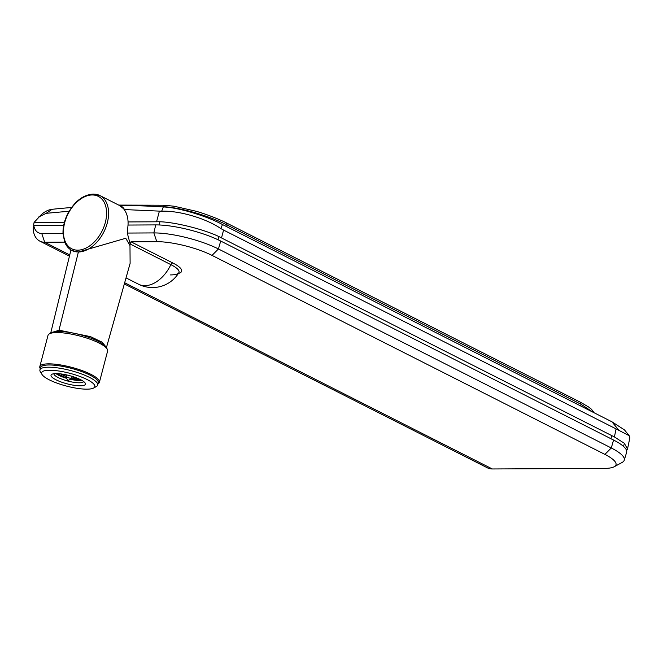 <?xml version="1.0" encoding="UTF-8"?>
<svg xmlns="http://www.w3.org/2000/svg" width="663" height="663" viewBox="0 0 663 663"><rect width="100%" height="100%" fill="white"/><g stroke="black" fill="none" stroke-linecap="round" stroke-linejoin="round"><path stroke-width="0.99" d="M99.417 382.269L107.63 350.992A30.813 7.401 -165.3 0 0 107.166 348.978L105.848 346.873A28.957 6.953 -165.3 0 0 86.662 336.638A28.957 6.953 -165.3 0 0 58.609 331.459A28.957 6.953 -165.3 0 0 51.581 332.635L49.402 333.82A30.813 7.401 -165.3 0 0 48.009 335.354L39.805 366.631A30.813 7.401 14.7 0 1 48.681 363.846A30.813 7.401 14.7 0 1 82.021 370.559A30.813 7.401 14.7 0 1 99.417 382.269A30.813 7.401 14.7 0 1 98.041 383.794M107.166 348.978A30.813 7.401 -165.3 0 0 86.745 338.08A30.813 7.401 -165.3 0 0 56.885 332.569A30.813 7.401 -165.3 0 0 49.402 333.82M40.261 368.636A30.813 7.401 14.7 0 1 39.805 366.631M40.368 368.23A29.959 7.202 14.7 0 1 49.054 364.948A29.959 7.202 14.7 0 1 82.51 371.852A29.959 7.202 14.7 0 1 98.149 383.388M42.051 374.529L40.377 371.852A29.868 7.177 14.7 0 1 39.929 369.904L40.509 367.675A29.868 7.177 14.7 0 1 49.112 364.981A29.868 7.177 14.7 0 1 81.433 371.479A29.868 7.177 14.7 0 1 98.29 382.833L97.71 385.062A29.868 7.177 14.7 0 1 96.359 386.537L93.591 388.046A27.498 6.605 14.7 0 1 86.911 389.164A27.498 6.605 14.7 0 1 60.267 384.25A27.498 6.605 14.7 0 1 42.051 374.529A27.498 6.605 14.7 0 1 49.559 370.244A27.498 6.605 14.7 0 1 82.245 377.355A27.498 6.605 14.7 0 1 93.591 388.046M39.929 369.904A29.868 7.177 14.7 0 1 48.532 367.203A29.868 7.177 14.7 0 1 80.845 373.708A29.868 7.177 14.7 0 1 97.71 385.062M80.306 385.825A17.777 4.268 14.7 0 1 59.173 381.225A17.777 4.268 14.7 0 1 51.838 374.313A17.777 4.268 14.7 0 1 56.156 373.592A17.777 4.268 14.7 0 1 73.386 376.766A17.777 4.268 14.7 0 1 85.162 383.057A17.777 4.268 14.7 0 1 80.306 385.825M53.885 373.733A15.406 3.705 -165.3 0 0 62.91 379.534A15.406 3.705 -165.3 0 0 79.287 382.783A15.406 3.705 -165.3 0 0 83.662 381.54M55.941 373.592A15.406 3.705 -165.3 0 0 66.565 378.308M70.377 379.302A15.406 3.705 -165.3 0 0 79.867 380.554A15.406 3.705 -165.3 0 0 81.947 380.413M80.273 379.518L70.883 378.954M66.283 377.811L56.662 373.592M64.319 374.446L66.905 375.424M71.447 376.808L76.626 377.927M79.95 379.36L71.107 378.101M66.573 376.683L60.474 373.857M60.366 373.849L66.565 376.733M71.09 378.15L80.032 379.402M68.438 380.313L67.792 379.99L68.446 380.148M67.667 380.065L66.325 377.927A2.37 0.572 14.7 0 1 66.292 377.769A2.37 0.572 14.7 0 1 66.971 377.554A2.37 0.572 14.7 0 1 69.54 378.067A2.37 0.572 14.7 0 1 70.875 378.971A2.37 0.572 14.7 0 1 70.767 379.087L68.554 380.297M159.029 224.964L159.94 221.856M218.061 239.766L218.807 236.616M610.938 438.724L611.684 435.566M124.337 283.93L487.438 467.854A23.702 15.365 -63.1 0 0 492.311 468.965L604.407 468.401A40.294 9.68 -165.3 0 0 614.195 466.76A40.294 9.68 -165.3 0 0 604.896 454.395L212.027 255.396A40.294 9.68 -165.3 0 0 156.799 241.672L131.001 241.804L172.861 263.004A31.899 7.666 14.7 0 1 178.347 273.488M614.195 466.76L622.159 462.426A47.114 11.321 -165.3 0 0 624.256 460.18A47.114 11.321 -165.3 0 0 611.286 447.973L218.425 248.973A47.114 11.321 -165.3 0 0 153.849 232.92L127.296 233.061L130.163 244.009L131.001 241.804M170.499 274.921A29.62 7.119 -165.3 0 0 178.836 272.717L178.836 272.717A29.62 7.119 -165.3 0 0 170.863 264.628A2.37 1.533 116.9 0 1 172.861 263.004M63.002 233.384L41.752 233.492C37.518 233.393 34.849 230.732 33.763 225.519L33.15 227.997A23.702 15.365 116.9 0 0 39.83 241.125A23.702 15.365 116.9 0 0 44.703 242.235L69.739 254.915M64.717 242.136L44.703 242.235L41.752 233.492M33.755 225.519L63.698 225.37M127.296 233.061L128.034 224.881A30.813 19.981 -63.1 0 0 119.39 205.439L99.906 195.568A30.813 19.981 116.9 0 1 105.798 227.575A30.813 19.981 116.9 0 1 78.391 251.99L125.771 238.257L129.981 245.575L130.114 263.385L106.445 347.528L102.185 342.207L90.491 336.63L58.99 330.166L78.391 251.99A30.813 19.981 116.9 0 1 72.06 250.548L78.391 251.99M50.72 333.108L58.99 330.166L59.595 331.964M128.357 225.047L155.722 224.906A47.413 11.387 14.7 0 1 220.704 241.05L218.425 248.973L212.027 255.396M624.256 460.18L626.618 452.34A47.413 11.387 -165.3 0 0 613.565 440.05L220.704 241.05M162.708 206.922L155.308 206.466M118.71 205.091L164.424 205.24L174.145 206.234L195.858 211.199C207.61 214.431 222.702 220.845 226.547 222.983L227.094 224.997C210.287 216.262 179.656 207.088 162.767 206.715L164.954 205.381M64.435 222.254L34.086 222.412L41.471 214.497A23.702 15.365 116.9 0 1 52.079 209.309A1232.558 799.039 116.9 0 1 71.554 207.519M38.537 217.074L46.178 213.32L69.126 211.224M119.754 205.629L124.611 209.574L159.393 211.124L156.559 221.79L128.058 221.931M120.127 205.812L122.746 207.138L124.611 209.574M626.601 450.583L627.513 449L624.306 443.265L614.402 436.95L221.5 237.926L223.58 230.086L220.804 228.536C205.323 218.003 178.422 210.453 161.673 211.224L159.393 211.124M161.673 211.224L163.297 206.964C178.355 207.386 206.897 216.121 222.486 224.533L611.957 421.809L624.488 429.922L629.195 435.699L616.084 428.903L614.402 436.95M119.622 205.555A1232.558 799.039 116.9 0 1 163.297 206.964M221.5 237.926C207.03 229.854 171.344 220.978 156.559 221.79M223.58 230.086L616.084 428.903M618.712 430.096L611.957 421.809M222.486 224.533L220.804 228.536M627.513 449L629.85 437.804L629.195 435.699M34.086 222.412L33.647 224.881L34.899 225.519M593.087 412.245L581.128 404.322L580.108 402.159M226.547 222.983L580.49 402.267L588.396 406.85L591.471 409.245L594.156 412.792M604.896 454.395L611.286 447.973L613.565 440.05M156.799 241.672L153.849 232.92L155.722 224.906M126.036 277.888L138.559 284.228A30.813 19.981 -63.1 0 0 144.89 285.678A30.813 19.981 -63.1 0 0 170.863 264.628L130.163 244.009M77.778 250.166A29.396 19.053 116.9 0 1 64.692 222.669A29.396 19.053 116.9 0 1 92.256 194.972A29.396 19.053 116.9 0 1 105.334 222.47A29.396 19.053 116.9 0 1 77.778 250.166M93.574 194.126A30.813 19.981 116.9 0 1 99.906 195.568L93.218 194.035C82.585 194.922 73.891 201.892 67.154 214.953C64.236 221.202 62.861 227.368 63.002 233.442L64.576 241.78C66.151 245.857 68.645 248.774 72.06 250.548M124.669 282.745L492.311 468.965M46.178 213.32L52.079 209.309M226.655 226.638L227.094 224.997L581.128 404.322L580.771 406.013M71.604 376.211L70.875 378.971M67.013 375.009L66.292 377.769M623.949 444.79L623.576 446.464M138.559 284.228A30.813 30.813 0 0 0 178.836 272.717L178.836 272.717M50.786 332.76L70.958 249.926M69.441 256.125L39.83 241.125"/></g></svg>
